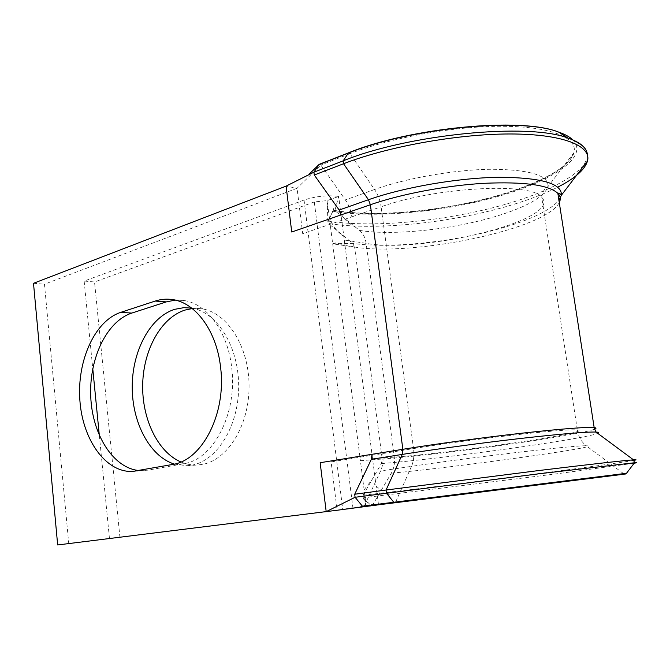 <?xml version="1.0" encoding="UTF-8"?>
<svg xmlns="http://www.w3.org/2000/svg" width="670" height="670" viewBox="0 0 670 670"><rect width="100%" height="100%" fill="white"/><g stroke="black" fill="none" stroke-linecap="round" stroke-linejoin="round"><path stroke-width="0.5" stroke-dasharray="3.35 2.51" d="M314.297 201.946L94.52 281.97L84.152 281.065L304.046 200.037C316.19 196.151 327.731 194.953 338.668 196.444L327.161 200.606L314.297 201.946L352.973 508.262L366.264 506.604L363.559 498.455C367.093 503.212 371.858 505.423 377.855 505.088L366.264 506.604L360.401 460.7L382.21 459.034L354.589 247.037L332.68 243.821L335.385 242.934L354.589 247.037L352.705 243.344L328.325 223.411L327.781 221.77L333.091 211.042L334.489 210.405L359.472 230.379C363.09 233.395 365.309 237.716 366.13 243.344L394.295 457.133C394.982 463.087 393.985 468.439 391.305 473.179L372.688 504.937L371.817 505.59L370.686 505.188L363.341 497.802L363.031 495.197L381.372 463.59L382.21 459.034C439.453 454.897 577.548 435.835 594.416 429.236M139.033 470.549L148.062 470.147L183.748 463.715C213.269 459.788 237.649 413.281 231.703 367.729C227.884 331.776 206.779 303.502 183.689 300.462L175.23 300.118M192.248 308.56L201.251 308.728C226.762 311.977 248.947 346.089 249.064 385.685C249.433 425.274 227.582 460.374 201.988 464.478L197.39 464.997C191.737 465.248 186.243 464.243 180.892 461.973M191.679 308.116C217.03 311.977 238.788 346.583 238.671 386.322C238.796 426.061 216.988 461.086 191.536 465.198L186.93 465.717L174.359 464.101M334.498 210.405C370.016 216.67 427.653 212.633 478.514 200.615C529.803 188.53 570.078 168.606 573.93 152.701C568.018 167.023 546.435 180.23 509.192 192.332C453.531 210.439 377.888 218.504 334.849 210.598L338.668 196.444L344.296 240.019L366.13 243.344C422.745 253.905 563.236 219.819 541.729 197.24C531.829 181.989 435.567 187.097 381.113 206.812L413.516 448.582L331.106 461.89L337.127 510.272L68.75 543.571L44.463 284.197L297.053 188.278L302.706 233.679L351.884 216.829C351.013 210.589 348.844 204.953 345.377 199.92L320.821 165.055L297.053 188.278L286.09 186.134M57.67 544.953L68.75 543.571M352.973 508.262L119.913 537.189L94.52 281.97M99.344 435.55L109.461 538.496L119.913 537.189M84.152 281.065L92.762 368.626M338.651 510.054L109.461 538.496M344.296 240.019L378.517 504.803M33.5 283.301L44.463 284.197M327.873 221.36L327.161 200.606L332.68 243.821L352.705 243.344C389.689 249.039 456.781 241.753 505.507 226.988C532.943 218.713 550.748 209.819 558.931 200.313M319.347 164.276L320.821 165.055L349.958 153.673L374.538 189.51L345.377 199.92M382.771 453.548C383.567 460.131 382.846 465.935 380.602 470.96L364.321 505.934L363.45 506.679M337.512 510.205L364.321 505.934L395.66 502.023L394.806 502.785M327.764 212.49L328.325 223.411C375.058 231.292 455.952 222.591 516.16 203.588C532.131 198.58 546.008 193.094 557.792 187.131M363.559 498.455L363.341 497.802L556.686 473.832L634.138 463.221M377.855 505.088L370.686 505.188L626.5 473.288M359.472 230.379C392.796 236.033 454.235 229.416 498.329 215.631C527.742 206.41 544.291 196.745 547.968 186.62C549.04 175.523 530.364 169.728 491.956 169.242C454.888 169.577 406.456 178.044 374.538 189.51C378.006 194.677 380.192 200.447 381.113 206.812L351.884 216.829M348.492 152.861L349.958 153.673C390.778 137.593 454.855 125.943 503.304 126.278C551.862 126.58 578.118 138.104 573.93 152.701L547.968 186.62C544.559 188.404 542.482 191.947 541.729 197.24L577.364 430.031C596.091 432.192 450.29 453.272 394.295 457.133L372.57 458.766M391.314 473.196C451.614 467.878 609.122 446.145 586.258 445.801C582.456 442.736 579.784 438.842 578.244 434.118L577.364 430.031C569.349 428.097 471.01 439.11 413.516 448.582C414.361 455.307 413.692 461.236 411.506 466.354L380.602 470.96M354.589 247.037C412.293 256.786 546.142 229.517 559.266 202.524M332.68 243.821L360.401 460.7M304.046 200.037L342.755 509.493M183.748 463.715L172.592 464.461M148.062 470.147L136.915 470.935M328.015 220.991C369.363 227.783 435.793 222.206 492.576 207.809C549.073 193.479 593.419 169.862 586.593 151.227M332.965 211.259C373.651 218.387 440.768 212.323 495.833 197.064C550.69 181.939 589.625 157.232 572.967 140.022M623.569 473.648L586.258 445.801C575.857 445.081 471.915 457.225 411.506 466.354L395.66 502.023L623.569 473.648L372.688 504.937M381.372 463.59C440.441 459.025 584.006 439.311 597.766 433.364M363.006 495.231C437.049 486.939 611.023 464.687 634.147 460.315M183.689 300.462L172.575 299.607M190.833 307.991L201.251 308.728M186.93 465.717L197.39 464.997M143.757 470.65L133.958 471.337M371.75 505.599L625.453 474.033M298.535 179.895C299.674 179.845 310.445 173.605 309.222 174.083L309.222 174.083M333.091 211.042L333.735 208.462L331.223 214.685M340.846 213.278C343.568 218.83 348.383 223.411 355.293 227.013M338.626 243.679L341.298 244.198M329.179 216.427C332.178 225.798 337.705 232.867 345.745 237.657M364.12 489.795L372.185 479.41M376.071 485.867L381.155 490.515M373.45 505.155L371.817 505.59"/><path stroke-width="1" d="M634.138 463.221C637.153 462.71 637.27 462.551 634.498 462.761L539.911 473.673L355.092 497.274L354.706 494.234L371.347 459.319L371.992 454.302L320.159 462.71L326.19 511.637L355.092 497.274L362.411 506.168L363.442 506.679L394.806 502.785L393.776 502.257L386.456 493.137L386.054 490.021L354.706 494.234M559.266 202.524C560.957 199.158 560.48 196.084 557.842 193.287C548.529 184.895 523.923 181.57 484.025 183.312C445.826 185.523 400.978 194.082 370.376 204.735L341.055 214.903L339.171 210.028L314.272 175.012L313.912 172.182L319.196 164.343L348.492 152.861C409.538 127.694 521.168 116.856 558.512 132.049C520.875 117.099 409.052 128.054 348.057 153.212L318.903 164.627M220.606 367.52C216.787 331.198 195.673 302.656 172.575 299.607C166.704 298.711 160.917 299.189 155.222 301.056L120.709 312.371C94.746 320.922 76.966 360.795 79.864 400.149C82.469 439.545 105.667 472.744 132.61 471.437L172.592 464.461C202.131 460.516 226.544 413.541 220.606 367.52M175.23 300.118L166.327 301.885L131.806 313.074C106.647 321.273 89.01 358.643 90.743 396.581C92.242 434.537 113.096 468.137 139.033 470.549M180.892 461.973C157.517 451.949 141.705 418.34 142.702 383.885C143.589 349.43 161.185 317.58 185.054 310.059L192.248 308.56M174.359 464.101C149.728 456.404 132.057 422.536 132.225 386.749C132.25 350.954 150.055 317.153 174.627 309.339L183.831 307.664L191.679 308.116M341.055 214.903L291.743 232.013L286.09 186.134L33.5 283.301L57.67 544.953L337.512 510.205M92.762 368.626L99.344 435.55M378.517 504.803L338.651 510.054M557.792 187.131C574.977 178.388 584.885 169.678 587.506 160.993C591.577 145.809 562.875 133.941 509.945 133.975C457.141 133.966 387.52 146.663 343.543 163.748L343.166 160.859L313.912 172.182L286.09 186.134M634.147 460.315C636.86 459.796 636.659 459.637 633.519 459.846L634.498 462.761L626.5 473.288L362.411 506.168M558.931 200.313L561.376 195.246C562.222 183.505 541.301 177.517 498.606 177.282C457.35 177.918 403.608 187.324 368.466 199.735L343.543 163.748L314.272 175.012M166.327 301.885L155.222 301.056M339.171 210.028L368.466 199.735L370.376 204.735L402.854 449.294L371.992 454.302M594.416 429.236C596.568 428.406 596.484 427.862 594.164 427.594C585.84 426.924 561.334 428.842 520.665 433.331C481.646 437.728 435.098 444.059 402.854 449.294L402.26 454.411L371.347 459.319M131.806 313.074L120.709 312.371M586.593 151.227C584.483 146.027 578.336 141.663 568.143 138.129C528.58 122.459 408.181 134.302 343.166 160.859L348.492 152.861M572.967 140.022C569.869 136.965 565.044 134.31 558.512 132.049L568.143 138.129C571.309 138.874 575.664 141.11 581.208 144.837C586.493 148.656 588.587 154.041 587.506 160.993L561.376 195.246C558.278 191.377 558.755 194.032 557.842 193.287L594.164 427.594L595.999 432.058C586.149 431.765 560.756 433.934 519.811 438.548C480.557 443.063 434.394 449.31 402.26 454.411L386.054 490.021L537.943 470.65C588.737 464.461 624.7 460.432 633.519 459.846L595.999 432.058C598.88 432.2 599.474 432.636 597.766 433.364M133.958 471.337L132.61 471.437M625.453 474.033L623.569 473.648M626.5 473.288L624.197 474.193L394.806 502.785M337.454 510.213L363.45 506.679M318.895 164.644L309.222 174.083"/></g></svg>
